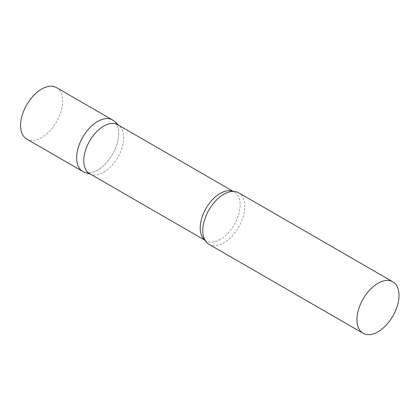 <?xml version="1.0" encoding="UTF-8"?>
<svg xmlns="http://www.w3.org/2000/svg" width="420" height="420" viewBox="0 0 420 420"><rect width="100%" height="100%" fill="white"/><g stroke="black" fill="none" stroke-linecap="round" stroke-linejoin="round"><path stroke-width="0.32" stroke-dasharray="2.1 1.58" d="M112.544 119.968A29.731 17.162 -60 0 1 117.101 143.792A29.731 17.162 -60 0 1 97.676 169.99A29.731 17.162 -60 0 1 82.814 171.465M56.485 87.602A29.731 17.162 -60 0 1 61.042 111.426A29.731 17.162 -60 0 1 41.617 137.624A29.731 17.162 -60 0 1 26.754 139.099M89.607 173.644A28.224 16.296 120 0 0 91.476 174.473A28.224 16.296 120 0 0 112.492 164.834A28.224 16.296 120 0 0 123.674 137.681A28.224 16.296 120 0 0 119.48 125.969A28.224 16.296 120 0 0 117.831 124.761M84.782 172.331A29.731 17.162 120 0 0 106.922 162.183A29.731 17.162 120 0 0 118.703 133.581A29.731 17.162 120 0 0 114.282 121.238M208.95 244.288A29.731 17.162 120 0 0 231.856 236.323A29.731 17.162 120 0 0 244.834 206.404A29.731 17.162 120 0 0 238.675 192.791M204.928 240.114A28.224 16.296 120 0 0 206.068 240.886A28.224 16.296 120 0 0 227.819 233.321A28.224 16.296 120 0 0 240.135 204.918A28.224 16.296 120 0 0 234.292 191.998A28.224 16.296 120 0 0 233.053 191.399M119.48 125.969L118.713 125.27M233.252 191.399L234.292 191.998C233.767 191.504 232.439 191.405 230.317 191.698M205.028 240.287L206.068 240.886C205.375 240.676 204.624 239.578 203.821 237.589M91.476 174.473L90.489 174.158"/><path stroke-width="0.63" d="M82.814 171.465A29.731 17.162 -60 0 1 78.257 147.641A29.731 17.162 -60 0 1 97.676 121.443A29.731 17.162 -60 0 1 112.544 119.968L56.485 87.602A29.731 17.162 -60 0 0 41.617 89.077A29.731 17.162 -60 0 0 22.197 115.274A29.731 17.162 -60 0 0 26.754 139.099L82.814 171.465M233.252 191.399L117.831 124.761A28.224 16.296 120 0 0 96.08 132.321A28.224 16.296 120 0 0 83.764 160.724A28.224 16.296 120 0 0 89.607 173.644L205.028 240.287M118.713 125.27L114.282 121.238A29.731 17.162 120 0 0 90.862 126.688A29.731 17.162 120 0 0 76.655 157.852A29.731 17.162 120 0 0 84.782 172.331L90.489 174.158M392.842 281.799L238.675 192.791A29.731 17.162 120 0 0 230.317 191.698A29.731 17.162 120 0 0 202.792 230.674A29.731 17.162 120 0 0 203.821 237.589A29.731 17.162 120 0 0 208.95 244.288L363.111 333.291A29.731 17.162 120 0 0 386.022 325.327A29.731 17.162 120 0 0 399 295.407A29.731 17.162 120 0 0 392.842 281.799A29.731 17.162 120 0 0 369.931 289.763A29.731 17.162 120 0 0 356.953 319.683A29.731 17.162 120 0 0 363.111 333.291M233.053 191.399A28.224 16.296 120 0 0 211.775 200.398A28.224 16.296 120 0 0 200.225 227.966A28.224 16.296 120 0 0 204.928 240.114"/></g></svg>

